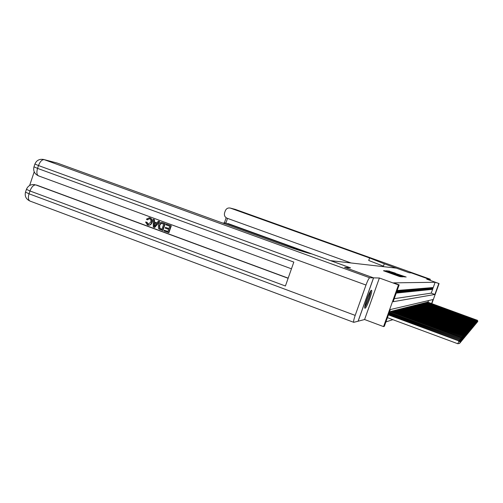 <?xml version="1.0" encoding="UTF-8"?>
<svg xmlns="http://www.w3.org/2000/svg" width="503" height="503" viewBox="0 0 503 503"><rect width="100%" height="100%" fill="white"/><g stroke="black" fill="none" stroke-linecap="round" stroke-linejoin="round"><path stroke-width="0.75" d="M384.77 270.79L383.525 270.765L399.369 276.468L401.495 276.839L384.77 270.79M371.44 290.269C369.894 289.898 363.267 308.207 364.933 308.238L365.033 308.245C366.662 308.339 373.125 290.438 371.516 290.281L371.44 290.269M395.32 273.129L388.115 270.91L404.054 276.669L406.154 277.021L391.592 272.142L395.327 273.123M394.233 298.669L431.228 293.142L435.139 282.271L439.075 283.573L431.851 303.642M428.719 279.863L428.958 279.203L411.416 272.915L409.153 272.727L411.391 272.909L428.958 279.203L426.733 279.152L439.075 283.573M383.261 266.64L384.273 263.805L409.153 272.727L396.314 268.124L330.634 260.655L350.534 267.86L311.571 253.845C308.704 253.543 292.155 248.249 277.298 242.842L57.084 163.01L44.226 159.665L369.718 277.775L373.522 277.863L358.079 321.228L353.754 322.329L30.004 201.074C28.25 200.081 27.929 197.654 29.029 193.8L355.187 315.394C353.785 319.487 353.307 321.801 353.754 322.329M344.63 267.389L350.534 267.86L344.574 267.37L373.522 277.863M344.637 267.37L373.578 277.863L358.136 321.21L364.581 319.524L383.556 326.604L398.47 284.918L399.162 284.893L393.145 301.712L434.875 294.456L438.786 283.585M364.581 319.524L379.381 278.008L373.578 277.863M379.381 278.008L398.47 284.918M435.139 282.271L393.566 282.868L399.162 284.893M386.857 271.035L385.223 270.903L400.866 276.531L403.066 276.895L386.769 271.28M386.329 270.752L388.649 271.18L404.632 276.958L395.98 274.078L402.74 276.694L386.323 270.759M396.226 293.111L396.754 293.054L397.697 290.42L397.169 290.464M398.998 290.313L398.219 290.376L397.282 293.004L398.062 292.922L398.998 290.313M400.262 290.212L399.508 290.275L398.577 292.865L399.344 292.79L400.262 290.212M401.501 290.112L400.765 290.168L399.847 292.733L400.589 292.658L401.501 290.112M402.714 290.011L401.991 290.068L401.086 292.608L401.815 292.532L402.714 290.011M403.903 289.917L403.192 289.973L402.293 292.482L403.01 292.406L403.903 289.917M405.06 289.822L404.368 289.879L403.481 292.356L404.179 292.287L405.06 289.822M406.198 289.728L405.519 289.785L404.638 292.237L405.324 292.168L406.198 289.728M407.304 289.64L406.644 289.69L405.77 292.117L406.443 292.048L407.304 289.64M408.392 289.552L407.744 289.602L406.883 292.004L407.537 291.935L408.392 289.552M409.461 289.464L408.826 289.514L407.971 291.891L408.612 291.828L409.461 289.464M410.505 289.376L409.882 289.426L409.033 291.784L409.662 291.715L410.505 289.376M411.523 289.294L410.913 289.344L410.077 291.671L410.693 291.608L411.523 289.294M412.529 289.212L411.932 289.263L411.102 291.57L411.705 291.507L412.529 289.212M413.51 289.131L412.925 289.181L412.102 291.463L412.693 291.4L413.51 289.131M414.472 289.055L413.894 289.099L413.082 291.363L413.667 291.3L414.472 289.055M415.415 288.98L414.849 289.024L414.051 291.262L414.617 291.206L415.415 288.98M416.339 288.904L415.786 288.948L414.994 291.162L415.547 291.105L416.339 288.904M417.251 288.829L416.704 288.873L415.918 291.067L416.465 291.011L417.251 288.829M418.138 288.753L417.603 288.797L416.824 290.973L417.364 290.916L418.138 288.753M419.012 288.684L418.49 288.728L417.716 290.879L418.245 290.828L419.012 288.684M419.867 288.615L419.357 288.659L418.59 290.791L419.106 290.734L419.867 288.615M420.709 288.546L420.206 288.59L419.452 290.703L419.955 290.652L420.709 288.546M421.539 288.483L421.042 288.521L420.294 290.615L420.791 290.564L421.539 288.483M422.35 288.414L421.866 288.452L421.118 290.527L421.608 290.476L422.35 288.414M423.149 288.351L422.671 288.389L421.929 290.445L422.413 290.394L423.149 288.351M423.928 288.288L423.463 288.326L422.727 290.363L423.199 290.313L423.928 288.288M424.695 288.225L424.236 288.263L423.513 290.281L423.972 290.231L424.695 288.225M425.45 288.162L425.004 288.2L424.281 290.2L424.739 290.156L425.45 288.162M426.192 288.1L425.752 288.137L425.035 290.124L425.488 290.074L426.192 288.1M426.921 288.043L426.487 288.074L425.783 290.042L426.223 289.998L426.921 288.043M427.644 287.986L427.21 288.018L426.513 289.967L426.946 289.923L427.644 287.986M428.349 287.923L427.927 287.961L427.229 289.898L427.657 289.854L428.349 287.923M429.04 287.867L428.625 287.905L427.934 289.822L428.355 289.778L429.04 287.867M429.719 287.817L429.317 287.848L428.631 289.747L429.04 289.709L429.719 287.817M430.392 287.76L429.99 287.791L429.31 289.678L429.719 289.64L430.392 287.76M431.052 287.703L430.656 287.741L429.983 289.609L430.379 289.571L431.052 287.703M431.7 287.653L431.31 287.685L430.643 289.539L431.033 289.502L431.7 287.653M432.341 287.603L431.958 287.634L431.297 289.47L431.681 289.432L432.341 287.603M431.932 289.407L432.316 289.37L432.97 287.553L431.932 289.407M385.914 321.926L392.856 319.669M427.959 302.228L428.55 300.58M390.114 311.621L461.465 337.947L389.913 311.546M390.561 311.785L391.497 311.269M391.931 311.432L392.849 310.929M393.277 311.087L394.17 310.596M394.585 310.753L395.459 310.269M395.867 310.42L396.722 309.955M397.125 310.1L397.961 309.641M398.351 309.785L399.168 309.332M399.552 309.477L400.357 309.037M400.728 309.175L401.513 308.741M401.884 308.88L402.651 308.458M403.01 308.591L403.764 308.176M404.116 308.308L404.852 307.905M405.198 308.031L405.921 307.635M406.261 307.754L406.965 307.371M407.298 307.49L407.996 307.113M408.317 307.232L409.002 306.855M409.316 306.975L409.989 306.61M410.297 306.723L410.957 306.365M411.259 306.478L411.907 306.126M412.209 306.233L412.837 305.887M413.133 306L413.749 305.661M414.038 305.767L414.648 305.434M414.931 305.535L415.528 305.214M415.811 305.315L416.396 304.994M416.666 305.095L417.245 304.78M417.515 304.875L418.081 304.567M418.345 304.667L418.898 304.365M419.156 304.46L419.703 304.158M419.961 304.252L420.495 303.963M420.747 304.051L421.275 303.762M421.52 303.856L422.036 303.573M422.281 303.661L422.79 303.384M423.029 303.466L423.526 303.196M423.765 303.284L424.255 303.013M424.488 303.095L424.972 302.831M425.198 302.913L425.676 302.655M425.896 302.737L426.368 302.479M426.588 302.561L427.047 302.309M427.267 302.391L427.72 302.14M431.599 303.554L433.045 299.524L390.341 309.552L384.336 326.321L383.556 326.604M431.228 293.142L434.875 294.456M396.754 293.054L396.301 292.891M398.062 292.922L397.395 292.677M399.344 292.79L398.69 292.551M400.589 292.658L399.954 292.425M401.815 292.532L401.193 292.306M403.01 292.406L402.4 292.186M404.179 292.287L403.582 292.067M405.324 292.168L404.739 291.954M406.443 292.048L405.871 291.841M407.537 291.935L406.984 291.734M408.612 291.828L408.065 291.627M409.662 291.715L409.128 291.52M410.693 291.608L410.171 291.419M411.705 291.507L411.19 291.319M412.693 291.4L412.19 291.218M413.667 291.3L413.17 291.124M414.617 291.206L414.132 291.03M415.547 291.105L415.076 290.935M416.465 291.011L416 290.841M417.364 290.916L416.905 290.753M418.245 290.828L417.792 290.665M419.106 290.734L418.666 290.577M419.955 290.652L419.527 290.495M420.791 290.564L420.363 290.407M421.608 290.476L421.193 290.325M422.413 290.394L422.004 290.244M423.199 290.313L422.797 290.168M423.972 290.231L423.583 290.093M424.739 290.156L424.35 290.011M425.488 290.074L425.104 289.935M426.223 289.998L425.846 289.866M426.946 289.923L426.575 289.791M427.657 289.854L427.292 289.722M428.355 289.778L427.996 289.653M429.04 289.709L428.688 289.583M429.719 289.64L429.373 289.514M430.379 289.571L430.04 289.445M431.033 289.502L430.7 289.382M431.681 289.432L431.354 289.313M432.316 289.37L431.989 289.25M385.82 271.048L400.891 276.424L385.814 271.048M390.498 272.073L394.792 273.645L390.498 272.073M387.436 317.663L457.831 343.75L459.013 340.751L388.505 314.677M388.429 314.891L458.849 340.933L460.075 342.273L459.667 343.398L460.075 342.273M459.013 340.751L460.138 342.197M459.667 343.398L457.831 343.75M370.327 291.507C369.881 295.468 368.284 300.153 365.543 305.554L364.82 306.534M364.732 307.346L365.279 306.528C368.165 300.951 370.001 295.714 370.786 290.828M365.197 304.705L369.435 293.148M149.429 218.648L147.574 219.824L146.373 219.201L149.272 217.73L150.164 217.944C152.082 218.862 152.667 220.421 151.931 222.628C151.321 224.445 150.133 225.294 148.366 225.174L148.228 225.149M149.429 217.768L150.164 217.944M149.8 217.881C151.717 218.799 152.308 220.364 151.573 222.571C150.957 224.388 149.768 225.237 148.001 225.118L147.398 224.954L145.593 222.03L146.939 222.219L148.354 224.319M158.344 221.119L159.671 221.534L154.729 227.488L153.34 227.054L153.132 219.201L154.1 219.56L154.107 221.955L156.873 222.974L158.344 221.119L159.313 221.477L154.371 227.431M153.132 219.201L154.459 219.622L154.465 222.012L156.917 222.917M164.248 230.185L167.927 231.543L168.662 229.412L165.229 228.148L165.506 227.35L168.933 228.614L169.756 226.218L165.908 224.803L166.531 224.061L171.297 225.816L168.92 232.732L163.978 230.984L164.248 230.185L167.952 231.474M165.506 227.35L168.958 228.551M34.204 171.837L29.639 185.475M369.718 277.775C368.881 278.19 367.636 280.617 365.989 285.044L38.492 165.556L37.549 168.386L293.821 262.088L285.415 286.006L29.979 190.977C31.57 186.915 33.5 184.89 35.757 184.915L288.131 278.285M288.175 278.146L36.625 185.091M161.928 222.483L165.28 223.602L162.909 230.512L159.218 229.11L158.445 228.268L158.395 225.074C158.948 223.25 160.08 222.383 161.79 222.458L164.934 223.539L162.557 230.462M365.989 285.044L355.187 315.394M43.78 159.52L57.084 163.01M166.185 224.005L171.297 225.816M170.957 225.759L168.574 232.682M163.739 224.005L160.69 223.433L159.306 225.426L159.57 228.293L161.916 229.324L163.739 224.005M162.601 222.684L162.947 222.741M164.934 223.539L165.28 223.602M161.859 223.345L161.048 223.489L159.658 225.482L159.923 228.349L161.935 229.255M160.69 223.433L161.048 223.489M159.306 225.426L159.658 225.482M159.57 228.293L159.923 228.349M160.595 228.834L160.947 228.89M155.006 225.338L156.326 223.665L154.113 222.854L154.125 226.444L155.006 225.338M159.313 221.477L159.671 221.534M154.107 221.955L154.465 222.012M154.1 219.56L154.459 219.622M154.471 222.986L154.484 225.922M146.574 222.163L148.152 224.294L150.655 222.238C151.284 220.654 150.938 219.478 149.611 218.704L147.209 219.767M147.712 224.175L148.077 224.231M151.573 222.571L151.931 222.628M384.273 263.805L369.604 257.976L230.154 208.035C227.878 207.689 226.256 208.613 225.287 210.807L224.602 212.794C223.986 215.322 224.803 217.133 227.054 218.22L351.031 262.975M430.122 280.366L430.272 279.234L428.977 279.203L428.738 279.869M308.968 253.273L225.401 222.999L222.634 223.03M224.841 222.842L225.401 222.999M311.741 253.87L227.897 223.502M383.431 266.162L368.718 260.479L369.604 257.976M388.731 314.048L459.648 340.022L388.806 313.841M459.201 340.996L459.49 340.204L460.704 341.524L460.302 342.637L460.704 341.524M459.648 340.022L460.761 341.449M460.302 342.637L459.956 342.7M389.026 313.231L460.264 339.311L389.096 313.029M459.83 340.261L460.113 339.487L461.314 340.795L460.911 341.895L461.314 340.795M460.264 339.311L461.37 340.726M460.911 341.895L460.578 341.958M389.309 312.426L460.874 338.62L389.379 312.231M460.446 339.544L460.723 338.796L461.905 340.085L461.515 341.172L461.905 340.085M460.874 338.62L461.961 340.015M461.515 341.172L461.188 341.229M461.05 338.846L461.32 338.11L462.49 339.387L462.1 340.462L462.49 339.387M461.465 337.947L462.546 339.324M462.1 340.462L461.779 340.525M390.957 311.288L461.899 337.45L391.303 311.2M461.641 338.167L461.899 337.45L463.056 338.714L462.672 339.77L463.056 338.714M462.043 337.287L463.112 338.645M462.672 339.77L462.358 339.833M392.321 310.948L462.464 336.803L392.661 310.86M462.213 337.5L462.464 336.803L463.609 338.047L463.232 339.097L463.609 338.047M462.609 336.639L463.665 337.985M393.654 310.609L463.024 336.167L393.981 310.527M462.773 336.853L463.024 336.167L464.15 337.4L463.772 338.437L464.15 337.4M463.156 336.01L464.206 337.337M394.956 310.288L463.565 335.545L395.283 310.206M463.32 336.218L463.565 335.545L464.678 336.771L464.307 337.796L464.678 336.771M463.697 335.394L464.734 336.708M396.232 309.967L464.093 334.941L396.546 309.886M463.86 335.595L464.093 334.941L465.2 336.149L464.829 337.161L465.2 336.149M464.225 334.791L465.25 336.086M397.483 309.653L464.615 334.35L397.785 309.578M464.382 334.992L464.615 334.35L465.703 335.545L465.338 336.545L465.703 335.545M464.741 334.206L465.753 335.482M398.703 309.351L465.118 333.772L399.005 309.276M464.891 334.394L465.118 333.772L466.199 334.954L465.841 335.941L466.199 334.954M465.244 333.627L466.25 334.891M399.898 309.049L465.615 333.206L400.193 308.974M465.394 333.816L465.615 333.206L466.683 334.376L466.325 335.356L466.683 334.376M465.74 333.061L466.734 334.319M401.067 308.754L466.105 332.646L401.356 308.685M465.885 333.25L466.105 332.646L467.155 333.81L466.803 334.778L467.155 333.81M466.224 332.514L467.205 333.753M402.211 308.471L466.577 332.106L402.494 308.402M466.369 332.69L466.577 332.106L467.62 333.25L467.274 334.212L467.62 333.25M466.696 331.974L467.671 333.2M403.331 308.188L467.042 331.578L403.607 308.119M466.834 332.15L467.042 331.578L468.079 332.709L467.733 333.659L468.079 332.709M467.161 331.446L468.123 332.653M404.431 307.911L467.501 331.056L404.701 307.849M467.3 331.615L467.501 331.056L468.519 332.175L468.18 333.118L468.519 332.175M467.614 330.924L468.563 332.125M405.506 307.647L467.947 330.546L405.77 307.578M467.746 331.093L467.947 330.546L468.959 331.653L468.62 332.584L468.959 331.653M468.06 330.421L469.003 331.603M406.562 307.383L468.387 330.043L406.82 307.314M468.192 330.584L468.387 330.043L469.387 331.144L469.054 332.068L469.387 331.144M468.494 329.918L469.425 331.093M407.593 307.119L468.815 329.553L407.851 307.056M468.62 330.081L468.815 329.553L469.802 330.641L469.475 331.552L469.802 330.641M468.922 329.434L469.846 330.597M408.612 306.868L469.236 329.075L408.857 306.805M469.048 329.591L469.236 329.075L470.217 330.15L469.884 331.056L470.217 330.15M469.337 328.956L470.255 330.106M409.605 306.616L469.645 328.604L409.851 306.56M469.462 329.113L469.645 328.604L470.613 329.672L470.292 330.565L470.613 329.672M469.745 328.49L470.657 329.622M410.58 306.377L470.054 328.145L410.819 306.314M469.871 328.641L470.054 328.145L471.009 329.201L470.689 330.087L471.009 329.201M470.148 328.031L471.047 329.157M411.536 306.138L470.45 327.692L411.775 306.076M470.267 328.176L470.45 327.692L471.399 328.736L471.078 329.616L471.399 328.736M470.544 327.579L471.437 328.692M412.473 305.899L470.833 327.246L412.705 305.843M470.663 327.723L470.833 327.246L471.776 328.283L471.462 329.151L471.776 328.283M470.934 327.139L471.814 328.239M413.397 305.667L471.217 326.812L413.623 305.61M471.047 327.283L471.217 326.812L472.147 327.837L471.839 328.698L472.147 327.837M471.311 326.705L472.185 327.793M414.296 305.44L471.594 326.384L414.522 305.39M471.424 326.843L471.594 326.384L472.512 327.403L472.204 328.258L472.512 327.403M471.682 326.277L472.55 327.359M415.189 305.22L471.959 325.963L415.403 305.164M471.795 326.416L471.959 325.963L472.87 326.975L472.569 327.818L472.87 326.975M472.047 325.862L472.908 326.931M416.056 305L472.317 325.554L416.27 304.95M472.16 325.994L472.317 325.554L473.222 326.554L472.921 327.39L473.222 326.554M472.411 325.454L473.26 326.51M416.912 304.787L472.675 325.145L417.125 304.736M472.518 325.586L472.675 325.145L473.568 326.139L473.273 326.969L473.568 326.139M472.763 325.051L473.606 326.101M417.754 304.579L473.021 324.749L417.962 304.529M472.864 325.177L473.021 324.749L473.908 325.737L473.612 326.554L473.908 325.737M473.109 324.655L473.945 325.692M418.578 304.372L473.361 324.36L418.785 304.321M473.21 324.781L473.361 324.36L474.241 325.334L473.945 326.151L474.241 325.334M473.449 324.265L474.279 325.296M419.389 304.17L473.7 323.976L419.59 304.12M473.549 324.391L473.7 323.976L474.568 324.944L474.279 325.749L474.568 324.944M473.782 323.882L474.606 324.907M420.187 303.969L474.027 323.605L420.382 303.919M473.883 324.007L474.027 323.605L474.895 324.561L474.599 325.359L474.895 324.561M474.109 323.511L474.926 324.523M420.973 303.774L474.348 323.234L421.162 303.724M474.21 323.63L474.348 323.234L475.209 324.184L474.92 324.976L475.209 324.184M474.43 323.14L475.241 324.146M421.74 303.579L474.669 322.869L421.929 303.535M474.53 323.259L474.669 322.869L475.517 323.813L475.234 324.598L475.517 323.813M474.75 322.781L475.549 323.775M422.495 303.391L474.983 322.511L422.683 303.347M474.845 322.895L474.983 322.511L475.825 323.448L475.542 324.228L475.825 323.448M475.058 322.423L475.857 323.41M423.243 303.202L475.291 322.159L423.425 303.158M475.153 322.542L475.291 322.159L476.127 323.089L475.844 323.863L476.127 323.089M475.366 322.077L476.152 323.052M423.972 303.02L475.593 321.819L424.155 302.976M475.454 322.19L475.593 321.819L476.416 322.737L476.14 323.504L476.416 322.737M475.668 321.731L476.448 322.7M424.695 302.844L475.888 321.48L424.872 302.793M475.756 321.845L475.888 321.48L476.712 322.392L476.435 323.146L476.712 322.392M475.964 321.392L476.737 322.354M425.4 302.661L476.178 321.147L425.576 302.617M476.052 321.505L476.178 321.147L476.995 322.046L476.718 322.8L476.995 322.046M476.253 321.059L477.02 322.014M426.098 302.492L476.467 320.813L426.267 302.448M476.341 321.172L476.467 320.813L477.278 321.713L477.001 322.461L477.278 321.713M476.542 320.732L477.303 321.681M426.783 302.316L476.75 320.493L426.953 302.278M476.624 320.839L476.75 320.493L477.554 321.379L477.284 322.121L477.554 321.379M476.819 320.411L477.58 321.348M427.456 302.152L477.026 320.178L427.625 302.108M476.907 320.518L477.026 320.178L477.825 321.059L477.554 321.794L477.825 321.059M477.096 320.097L477.85 321.027M383.952 270.916L384.078 270.57M400.149 276.732L400.269 276.399M392.032 273.827L392.158 273.475M385.751 271.092L385.889 270.721M387.562 271.23L387.694 270.872M389.322 271.369L389.448 271.016M34.864 184.664C30.809 184.167 28.005 185.72 26.445 189.317L29.979 190.977L29.029 193.8L25.502 192.127C24.559 196.214 26.062 199.201 30.004 201.074L30.312 201.156M44.226 159.665L43.598 159.47C39.441 158.803 36.543 160.319 34.914 164.028L38.492 165.556C40.089 161.488 42.001 159.526 44.226 159.665M38.762 175.943L38.536 175.88C36.75 174.83 36.423 172.334 37.549 168.386L33.971 166.839C33.028 170.976 34.55 173.988 38.536 175.88L291.457 268.809M154.119 224.898L154.478 224.954M230.267 208.066L235.285 209.386L430.285 279.24L235.241 209.374L230.55 208.154M227.519 218.384L225.904 223.055M234.983 209.292L235.303 209.399M26.439 189.335L25.502 192.127M34.908 164.035L33.971 166.839M162.142 222.515L161.79 222.458M148.366 225.174L148.001 225.118M149.636 217.799L149.272 217.73M226.155 217.755L224.42 222.779"/></g></svg>
